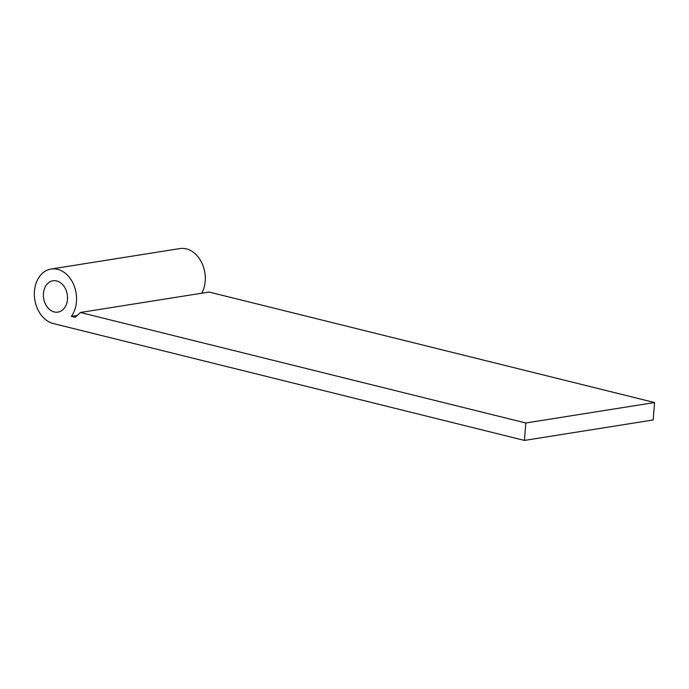 <?xml version="1.0" encoding="UTF-8"?>
<svg xmlns="http://www.w3.org/2000/svg" width="689" height="689" viewBox="0 0 689 689"><rect width="100%" height="100%" fill="white"/><g stroke="black" fill="none" stroke-linecap="round" stroke-linejoin="round"><path stroke-width="1.03" d="M43.45 293.462A15.864 11.954 -99 0 0 57.945 312.108A15.864 11.954 -99 0 0 67.462 299.422A15.864 11.954 -99 0 0 52.967 280.776A15.864 11.954 -99 0 0 43.45 293.462M76.462 301.653A27.758 20.92 -99 0 0 51.098 269.029A27.758 20.92 -99 0 0 34.45 291.232A27.758 20.92 -99 0 0 53.32 323.554L524.441 440.417L525.819 422.986L80.346 312.487L75.23 317.336L71.355 316.38A27.758 20.92 -99 0 0 76.462 301.653M201.799 293.204A27.758 20.92 -99 0 0 205.193 281.207A27.758 20.92 -99 0 0 179.838 248.583L51.098 269.029M524.441 440.417L653.181 419.971L654.55 402.54L209.086 292.05L80.346 312.487M71.355 316.38L77.228 315.45M525.819 422.986L654.55 402.54"/></g></svg>
